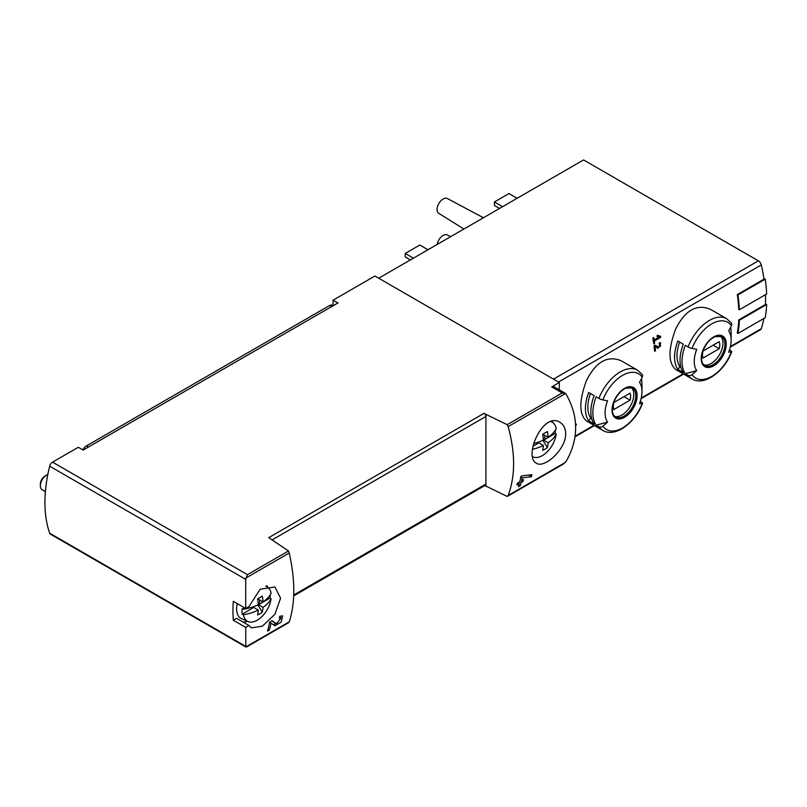 <?xml version="1.0" encoding="UTF-8"?>
<svg xmlns="http://www.w3.org/2000/svg" width="807" height="807" viewBox="0 0 807 807"><rect width="100%" height="100%" fill="white"/><g stroke="black" fill="none" stroke-linecap="round" stroke-linejoin="round"><path stroke-width="1.21" d="M245.711 627.382L249 625.486L251.34 627.836L262.356 626.222L274.925 614.228L280.584 598.229L274.935 586.982L260.147 589.221L249 606.571L245.711 608.478L245.711 579.355L247.456 574.665L288.462 550.989L289.239 553.007C295.312 580.132 295.312 603.071 289.239 621.844L245.832 646.901L245.711 627.382L233.334 620.24L236.633 618.344L249 625.486M276.549 623.74L272.11 620.734L269.609 622.177A128.676 74.294 60 0 1 267.5 631.114L269.316 630.065A128.676 74.294 -120 0 0 271.041 623.145L274.915 625.768L281.179 622.116L282.621 615.872L279.777 616.316A128.676 74.294 60 0 1 279.414 618.202L281.068 617.94L276.549 623.74L273.452 621.955A3.642 2.108 120 0 0 273.512 621.985M565.677 433.621C565.525 428.356 563.639 424.613 560.028 422.374C542.97 410.874 523.077 457.186 536.433 463.238C544.089 468.857 566.07 449.509 565.677 433.621M484.846 485.542L507.23 496.476L508.158 495.448C515.401 476.009 515.401 453.07 508.158 426.61L507.23 424.684L562.186 392.959L565.515 393.503L566.181 394.33C578.79 416.674 578.79 439.018 566.181 461.352L563.215 464.156L507.512 496.305M531.42 476.755L522.24 477.815A128.676 74.294 -120 0 1 521.615 480.679L523.44 479.62A128.676 74.294 -120 0 1 522.976 481.466L521.161 482.515A128.676 74.294 -120 0 1 520.253 485.703L518.437 486.752A128.676 74.294 60 0 0 519.345 483.564L516.914 484.967A128.676 74.294 60 0 0 517.368 483.131L519.799 481.729A128.676 74.294 60 0 0 520.858 476.523L522.169 475.767L531.924 474.728A128.676 74.294 -120 0 1 531.42 476.755L528.565 475.111M575.643 425.44L576.158 425.138A128.676 74.294 -120 0 0 576.309 424.179L575.573 424.038M659.198 336.953L654.124 339.878A128.676 74.294 -120 0 0 653.731 337.538L652.823 338.072A128.676 74.294 60 0 1 653.751 343.853L654.659 343.328A128.676 74.294 -120 0 0 654.316 341.028L660.681 337.356A128.676 74.294 -120 0 0 660.499 336.196L657.261 335.298L656.979 336.327L659.198 336.953L657.14 335.752M621.108 360.719C607.389 355.171 595.808 361.859 586.366 380.773C579.002 400.857 579.002 414.233 586.366 420.891L602.819 430.393A34.741 20.054 -60 0 1 598.915 426.772L596.151 425.168A34.741 20.054 -60 0 1 596.151 396.802L598.915 398.406A34.741 20.054 -60 0 1 637.56 370.211L621.108 360.719M710.281 309.232C696.552 303.694 684.972 310.382 675.54 329.296C668.166 349.381 668.166 362.747 675.54 369.414L691.982 378.907A34.741 20.054 -60 0 1 688.078 375.285L685.314 373.691A34.741 20.054 -60 0 1 685.314 345.325L688.078 346.919A34.741 20.054 -60 0 1 726.734 318.735L710.281 309.232M739.353 309.757A129.534 74.789 -120 0 0 737.931 294.928L765.228 279.172A129.534 74.789 -120 0 1 766.65 294L739.353 309.757L738.748 309.404A128.676 74.294 -120 0 0 737.316 294.575L764.007 279.161A128.676 74.294 -120 0 0 761.263 264.958A4.287 2.471 -120 0 0 758.368 260.853L583.572 159.937L378.705 278.213M730.264 347.171L760.517 329.7A4.287 2.471 -120 0 0 761.263 328.721A128.676 74.294 -120 0 0 763.866 318.483M737.931 333.452A129.534 74.789 -120 0 0 739.353 320.268L766.65 304.501A129.534 74.789 -120 0 1 765.228 317.696L737.931 333.452L737.316 333.099A128.676 74.294 -120 0 0 738.748 319.915L765.439 304.501A128.676 74.294 -120 0 0 765.46 294.686M658.008 348.412L660.751 342.824L659.097 342.914A128.676 74.294 60 0 1 659.238 344.054C661.236 345.033 661.014 346.102 658.593 347.272L655.264 345.134L654.013 345.85A128.676 74.294 60 0 1 654.608 351.267L655.516 350.742A128.676 74.294 -120 0 0 655.072 346.526L658.008 348.412M658.593 347.272L655.072 345.245L658.593 347.272M659.158 343.389L660.207 343.994L659.238 344.054M245.711 608.478L233.334 601.336A128.676 74.294 120 0 0 233.334 620.24M559.312 389.842L559.312 382.488L374.912 276.024L333.059 300.194L337.911 302.988L83.141 450.084L78.289 447.28L52.556 462.139A4.287 2.471 120 0 0 49.681 466.184A128.676 74.294 120 0 0 49.681 533.205A4.287 2.471 120 0 0 50.407 534.143L245.964 647.043L289.239 621.844M485.915 486.157L485.915 414.354L484.099 413.305A2.572 1.483 -120 0 1 485.915 416.462L272.241 539.822M484.099 413.305L268.761 537.633L288.462 550.989M507.23 424.684L485.915 414.354M559.312 382.488L551.685 386.896A4.287 2.471 120 0 1 553.824 386.684L564.86 393.049M333.059 300.194L333.059 305.792M691.982 378.907C704.047 386.513 724.454 371.583 731.727 351.781A3.43 0.726 -158.8 0 0 730.638 350.722L729.447 350.036M730.587 327.299A34.741 20.054 -60 0 1 731.152 333.039L731.152 340.1A26.096 15.061 -60 0 1 728.681 352.185A128.676 27.196 -158.8 0 0 731.404 351.943A32.169 18.571 -60 0 1 692.013 374.69A3.43 2.703 144.9 0 1 688.078 375.285M677.85 369.384L683.317 372.531A34.741 20.054 120 0 1 683.317 344.165L677.85 341.018A34.741 20.054 -60 0 0 677.85 369.384L679.958 366.771L680.916 367.326M726.734 318.735L731.344 323.002A3.43 2.703 144.9 0 1 731.404 325.675A128.676 101.48 144.9 0 1 728.681 330.88A26.096 15.061 -60 0 1 731.152 340.1M685.314 373.691L696.723 370.635A26.096 15.061 -60 0 1 696.723 349.33A128.676 27.196 -158.8 0 1 692.013 348.422A3.43 0.726 -158.8 0 1 688.078 346.919M696.723 370.635A128.676 101.48 144.9 0 1 692.013 374.69M602.819 430.393C614.884 437.999 635.28 423.06 642.564 403.258A3.43 0.726 -158.8 0 0 641.464 402.209L640.284 401.523M641.424 378.776A34.741 20.054 -60 0 1 641.989 384.525L641.989 391.587A26.096 15.061 -60 0 1 639.517 403.661A128.676 27.196 -158.8 0 0 642.241 403.419A32.169 18.571 -60 0 1 602.839 426.167A3.43 2.703 144.9 0 1 598.915 426.772M588.686 420.861L594.144 424.018A34.741 20.054 120 0 1 594.144 395.652L588.686 392.495A34.741 20.054 -60 0 0 588.686 420.861L590.785 418.248L591.753 418.803M637.56 370.211L642.17 374.478A3.43 2.703 144.9 0 1 642.241 377.151A128.676 101.48 144.9 0 1 639.517 382.357A26.096 15.061 -60 0 1 641.989 391.587M596.151 425.168L607.56 422.111A26.096 15.061 -60 0 1 607.56 400.807A128.676 27.196 -158.8 0 1 602.839 399.899A3.43 0.726 -158.8 0 1 598.915 398.406M607.56 422.111A128.676 101.48 144.9 0 1 602.839 426.167M514.523 199.803A20.851 12.034 -60 0 1 519.183 197.11M425.35 251.28A20.851 12.034 -60 0 1 430.01 248.586M437.202 244.44A8.574 4.953 -60 0 1 441.348 236.764A8.574 4.953 -60 0 1 447.35 234.928L450.639 236.683M463.904 229.017L438.776 213.361A8.574 4.953 -60 0 1 438.857 203.505A8.574 4.953 -60 0 1 447.35 198.512L483.423 217.749M413.426 258.169L405.235 253.438L405.235 256.939L410.39 259.915M405.235 253.438L419.791 245.035L427.801 249.656M502.6 206.683L494.409 201.962L494.409 205.462L499.563 208.438M494.409 201.962L508.965 193.549L516.964 198.169M631.296 387.542A16.725 9.654 -60 0 1 633.798 394.502A16.725 9.654 -60 0 1 627.16 410.612A16.725 9.654 -60 0 1 614.692 416.301M613.875 402.501A12.226 7.061 120 0 0 613.875 409.512L630.065 400.161A12.226 7.061 -60 0 0 630.065 393.16L613.875 402.501M720.459 336.065A16.725 9.654 -60 0 1 722.971 343.025A16.725 9.654 -60 0 1 716.323 359.135A16.725 9.654 -60 0 1 703.865 364.825M703.048 351.025A12.226 7.061 120 0 0 703.048 358.026L719.229 348.685A12.226 7.061 -60 0 0 719.229 341.674L703.048 351.025M590.472 393.523A31.312 18.077 120 0 0 590.785 418.248M624.003 396.661L630.065 400.161M679.635 342.047A31.312 18.077 120 0 0 679.958 366.771M713.166 345.174L719.229 348.685M739.353 320.268L738.748 319.915M766.65 304.501L765.46 303.815M737.931 294.928L737.316 294.575M765.228 279.172L763.896 278.395M247.456 646.457L245.832 646.901M565.021 393.14L565.515 393.503L508.158 426.61M293.718 595.889L485.38 485.229A2.572 1.483 -120 0 0 485.915 484.049L293.748 595.001M242.978 622.005A23.595 13.618 120 0 0 247.628 621.36M267.47 587.002A23.595 13.618 120 0 0 267.178 585.842M552.281 421.264A23.595 13.618 -60 0 1 552.563 422.404M654.124 339.878L653.024 339.233M654.659 343.328L653.579 342.713M654.316 341.028L653.216 340.403M660.681 337.356L657.574 335.389M654.416 346.153A3.107 1.796 120 0 0 655.728 345.618M655.516 350.742L654.507 350.157M655.072 346.526L654.023 345.921M576.158 425.138L575.613 424.825M519.345 483.564L517.973 482.778M520.253 485.703L518.962 484.957M521.161 482.515L519.799 481.729M522.976 481.466L521.615 480.679M522.24 477.815L520.777 476.967M272.978 624.447A6.224 3.591 120 0 0 275.974 623.408M276.508 623.71L273.402 621.915A3.642 2.108 120 0 0 273.452 621.955M273.402 621.915L271.838 620.896M269.316 630.065L268.015 629.309M271.041 623.145L269.588 622.298M544.715 435.316L544.715 439.492L543.363 439.462M532.529 449.317A41.036 23.696 0 0 0 543.404 445.484A41.036 23.696 -120 0 1 542.657 450.346A36.174 29.506 55.7 0 0 547.388 447.613A41.036 23.696 -120 0 0 548.135 442.75A41.036 23.696 0 0 0 556.184 434.176L555.155 433.46L544.715 439.492M555.155 433.46A19.973 11.53 120 0 0 555.347 430.161M537.755 442.347L537.755 443.507L533.013 446.251M550.828 421.627A19.832 11.449 -60 0 1 552.876 422.636A19.832 11.449 -60 0 1 556.184 428.709A41.036 23.696 180 0 1 548.135 437.293L542.808 434.216M548.135 437.293A41.036 23.696 -120 0 0 547.388 431.563A36.174 1.291 151.4 0 1 542.657 434.297A41.036 23.696 -120 0 1 543.404 440.027A41.036 23.696 180 0 1 533.629 443.578M556.184 434.176A19.832 11.449 -60 0 1 547.025 452.001A19.832 11.449 -60 0 1 533.084 456.923A19.832 11.449 -60 0 1 532.63 456.701L533.084 456.923M543.404 440.027L548.135 442.75M537.896 442.307L543.404 445.484M547.388 447.613L542.899 440.269M259.622 599.914L259.622 604.09L258.27 604.06M271.091 598.774A19.832 11.449 -60 0 1 261.932 616.598A19.832 11.449 -60 0 1 247.991 621.521A19.832 11.449 -60 0 1 243.452 614.732A41.036 23.696 0 0 0 258.311 610.082A41.036 23.696 -120 0 1 257.564 614.944A36.174 29.506 55.7 0 0 262.295 612.22A41.036 23.696 -120 0 0 263.042 607.358A41.036 23.696 0 0 0 271.091 598.774L270.063 598.058L259.622 604.09M270.063 598.058A19.973 11.53 120 0 0 270.254 594.759M252.662 606.945L252.662 608.105L242.221 614.137L243.452 614.732M265.715 586.215A19.832 11.449 -60 0 1 267.783 587.234A19.832 11.449 -60 0 1 271.091 593.306A41.036 23.696 180 0 1 263.042 601.891A41.036 23.696 -120 0 0 262.295 596.161A36.174 1.291 151.4 0 1 257.564 598.895A41.036 23.696 -120 0 1 258.311 604.625A41.036 23.696 180 0 1 243.452 609.265L242.221 608.67A19.973 11.53 120 0 0 242.019 611.524A19.973 11.53 120 0 0 242.221 614.137M263.042 601.891L257.715 598.814M243.452 609.265A19.832 11.449 -60 0 1 243.785 607.368M258.311 604.625L263.042 607.358M247.991 621.521L241.525 618.656A20.589 11.883 -60 0 1 236.612 608.902A20.589 11.883 -60 0 1 237.248 603.596M45.384 491.594L42.125 489.718A8.574 4.953 -60 0 1 40.35 485.784A8.574 4.953 -60 0 1 46.413 475.283A8.574 4.953 -60 0 1 47.784 474.667M40.35 485.784L40.35 484.069A6.476 3.732 -60 0 1 44.93 476.14L46.413 475.283M252.793 606.904L258.311 610.082M262.295 612.22L257.806 604.867M332.948 305.853L331.859 305.228A4.287 2.471 120 0 0 329.72 305.439L86.48 445.878A6.859 3.964 120 0 0 82.828 449.903M245.832 578.064L289.239 553.007M508.158 495.448L565.515 462.34M558.494 382.024L761.263 264.958M575.109 436.194L593.992 425.289M641.242 398.012L683.156 373.812M730.406 346.536L761.263 328.721M245.711 579.355L49.681 466.184M245.711 646.377L49.681 533.205M562.186 392.959L551.685 386.896M247.456 574.665L52.556 462.139M726.25 344.125A17.704 10.219 -60 0 1 707.477 367.478A17.704 10.219 -60 0 1 707.477 342.44A17.704 10.219 -60 0 1 726.25 344.125M692.013 348.422A32.169 18.571 -60 0 1 731.404 325.675M637.086 395.601A17.704 10.219 -60 0 1 618.303 418.964A17.704 10.219 -60 0 1 618.303 393.927A17.704 10.219 -60 0 1 637.086 395.601M602.839 399.899A32.169 18.571 -60 0 1 642.241 377.151M553.491 379.129L758.368 260.853M635.795 395.652A16.725 9.654 -60 0 1 628.492 412.488A16.725 9.654 -60 0 1 615.6 416.967C614.5 416.291 610.395 413.82 613.703 402.612C616.538 395.47 620.603 390.638 625.909 388.096L632.325 387.996A16.725 9.654 -60 0 1 635.795 395.652M724.958 344.175A16.725 9.654 -60 0 1 717.655 361.001A16.725 9.654 -60 0 1 704.763 365.49C703.674 364.814 699.568 362.343 702.867 351.136C705.701 343.994 709.777 339.152 715.083 336.62L721.498 336.519A16.725 9.654 -60 0 1 724.958 344.175M331.687 306.579L329.72 305.439M88.447 447.017L86.48 445.878M575.028 436.799L594.466 425.571M641.091 398.648L683.64 374.085M507.371 496.406L563.215 464.156M246.69 646.901L288.583 622.711M281.068 617.93L279.625 617.093M552.876 422.636L551.312 421.486M267.783 587.234L266.189 586.074"/></g></svg>
